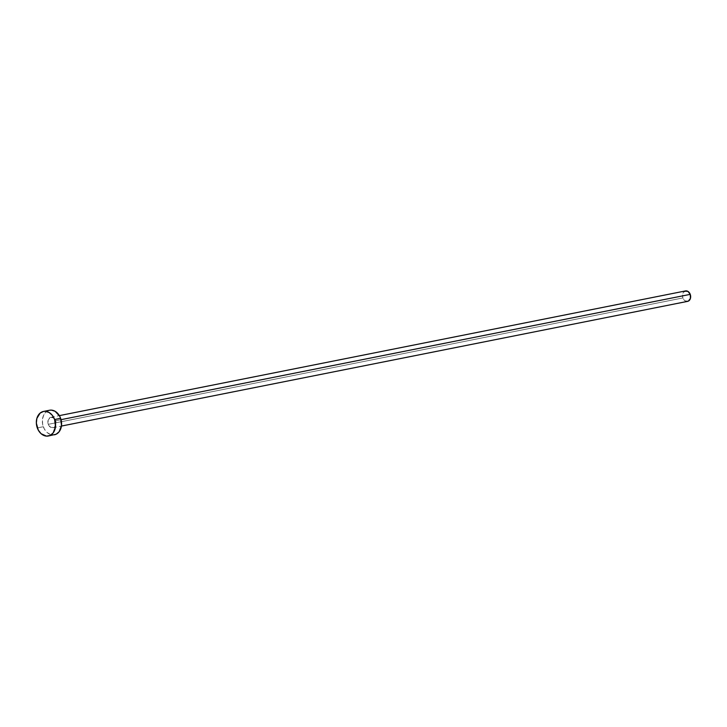<?xml version="1.0" encoding="UTF-8"?>
<svg xmlns="http://www.w3.org/2000/svg" width="727" height="727" viewBox="0 0 727 727"><rect width="100%" height="100%" fill="white"/><g stroke="black" fill="none" stroke-linecap="round" stroke-linejoin="round"><path stroke-width="0.55" stroke-dasharray="3.63 2.73" d="M55.643 420.742L61.041 419.661L55.643 420.742L53.298 417.752L50.172 417.562L48.1 420.279L48.282 424.314A5.325 4.035 78.7 0 1 50.926 417.307A5.325 4.035 78.7 0 1 55.643 420.742A5.325 4.035 78.7 0 1 53.007 427.74A5.325 4.035 78.7 0 1 48.282 424.314L50.626 427.303L53.753 427.494L55.834 424.777L55.643 420.742M685.525 290.927A5.325 4.035 -101.3 0 0 682.889 297.934L48.282 424.314L682.889 297.934A5.325 4.035 -101.3 0 0 687.606 301.369M43.311 426.731L37.304 427.921L43.311 426.731A12.523 9.496 -101.3 0 0 54.407 434.801L50.654 434.573L47.101 432.51L44.292 428.93L42.657 424.368L42.43 419.524L43.656 415.144L46.146 411.882L49.527 410.246A12.523 9.496 -101.3 0 0 43.311 426.731M688.351 301.114L685.225 300.923L682.889 297.934L682.48 295.898L683.507 292.245L686.324 290.873M50.926 417.307L59.35 415.626M53.007 427.74L61.431 426.067"/><path stroke-width="1.09" d="M61.431 426.067L687.606 301.369A5.325 4.035 -101.3 0 0 690.25 294.362L61.041 419.661L690.25 294.362A5.325 4.035 -101.3 0 0 685.525 290.927L59.35 415.626M54.616 419.515L60.623 418.325A12.523 9.496 -101.3 0 0 49.518 410.246L51.39 410.119L55.107 411.291L59.632 416.126L60.623 418.325L54.616 419.515A12.523 9.496 78.7 0 1 48.4 436A12.523 9.496 78.7 0 1 37.304 427.921A12.523 9.496 78.7 0 1 43.511 411.437A12.523 9.496 78.7 0 1 54.616 419.515L55.497 426.722L53.162 432.91L50.163 435.409L46.528 436.127L41.094 433.71L38.286 430.12L36.35 423.132L36.859 418.434L40.139 413.081L43.52 411.437L45.383 411.318L49.109 412.482L52.344 415.362L54.616 419.515M54.407 434.801A12.523 9.496 -101.3 0 0 60.623 418.325L61.504 425.522L59.16 431.711L56.17 434.21L48.4 436M684.779 291.182L687.906 291.373L690.25 294.362L690.432 298.397L688.351 301.114L686.806 301.423M43.511 411.437L49.518 410.246"/></g></svg>
